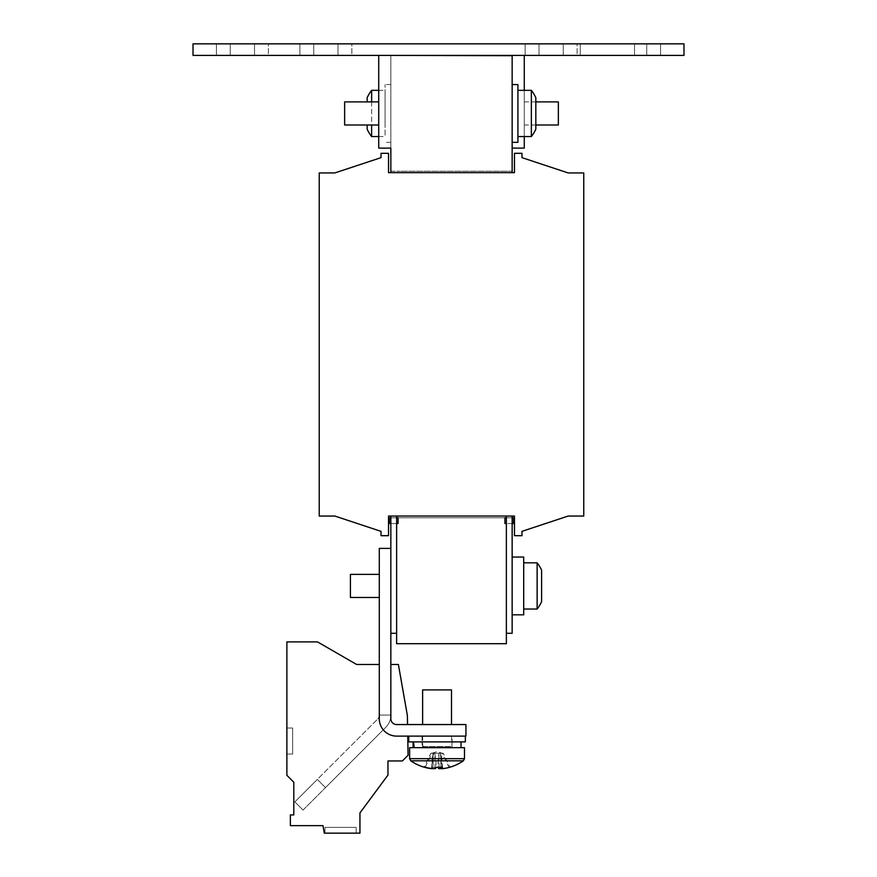 <?xml version="1.0" encoding="UTF-8"?>
<svg xmlns="http://www.w3.org/2000/svg" width="877" height="877" viewBox="0 0 877 877"><rect width="100%" height="100%" fill="white"/><g stroke="black" fill="none" stroke-linecap="round" stroke-linejoin="round"><path stroke-width="0.66" stroke-dasharray="4.38 3.29" d="M268.395 55.404L216.411 55.404L230.267 55.404L216.411 55.404L230.267 55.404L230.267 43.85L216.411 43.85L268.395 43.85L268.395 55.404L230.267 55.404L230.267 43.85L216.411 43.85L254.527 43.85L230.267 43.85L230.267 55.404L268.395 55.404L268.395 43.85L230.267 43.85L230.267 55.404L268.395 55.404M351.863 55.404L299.879 55.404L313.736 55.404L299.879 55.404L313.736 55.404L313.736 43.85L299.879 43.85L351.863 43.85L351.863 55.404L313.736 55.404L313.736 43.85L299.879 43.85L337.996 43.85L313.736 43.85L313.736 55.404L351.863 55.404L351.863 43.85L313.736 43.85L313.736 55.404L351.863 55.404M660.589 55.404L580.3 55.404L634.52 55.404L580.3 55.404L634.52 55.404L634.52 43.85L580.3 43.85L660.589 43.85L660.589 55.404L646.733 55.404L660.589 55.404L660.589 43.85L580.3 43.85L660.589 43.85L634.52 43.85L634.52 55.404L634.52 43.85L634.52 55.404L660.589 55.404M577.121 55.404L525.137 55.404L539.004 55.404L525.137 55.404L539.004 55.404L539.004 43.85L525.137 43.85L577.121 43.85L577.121 55.404L539.004 55.404L539.004 43.85L525.137 43.85L563.264 43.85L539.004 43.85L539.004 55.404L577.121 55.404L577.121 43.85L539.004 43.85L539.004 55.404L577.121 55.404M325.005 827.373L325.005 833.15L356.194 833.15L325.005 833.15L356.194 833.15L325.005 833.15L356.194 833.15L325.005 833.15L356.194 833.15L325.005 833.15L356.194 833.15L325.005 833.15L356.194 833.15L325.005 833.15L325.005 827.373L325.005 833.15L325.005 827.373L325.005 833.15L325.005 827.373L356.194 827.373L356.194 833.15L356.194 827.373L325.005 827.373L356.194 827.373L325.005 827.373L356.194 827.373L356.194 833.15L356.194 827.373L325.005 827.373L356.194 827.373L325.005 827.373L356.194 827.373L356.194 833.15L356.194 827.373L325.005 827.373M523.701 614.81L512.146 614.81L523.701 614.81L523.701 557.048L523.701 585.935L523.701 557.048L523.701 585.935L523.701 557.048L512.146 557.048L512.146 614.81L512.146 557.048L512.146 585.935L512.146 557.048L512.146 585.935L512.146 557.048L523.701 557.048M523.701 609.044L523.701 562.826L523.701 609.044L523.701 562.826L523.701 609.044L523.701 562.826L523.701 609.044L537.13 609.044L537.13 562.826L537.13 609.044L537.13 585.935L537.13 609.044L523.701 609.044M541.602 585.935L541.602 570.16A37.547 37.547 0 0 0 537.13 562.826L523.701 562.826L537.13 562.826L537.13 609.044A37.547 37.547 0 0 0 541.602 601.71L541.602 585.935M422.615 689.903L451.502 689.903M434.367 724.555L451.502 724.555L434.367 724.555M434.367 736.11L451.502 736.11L434.367 736.11M423.087 747.511L423.481 746.513L423.69 747.664L422.867 747.664L422.769 746.513L422.286 747.511L422.034 741.887L461.028 741.887L413.505 741.887L422.297 741.887L423.087 747.511L452.072 747.511L422.286 747.511M410.743 760.808L463.374 760.808M449.835 767.232A45.429 7.553 63.1 0 1 449.528 767.254A45.429 7.553 63.1 0 1 448.925 767.178L442.085 753.211L443.192 753.211L450.033 767.178M440.945 768.647L441.613 768.647A46.108 45.308 90 0 0 448.925 767.178M437.053 767.2A45.429 39.947 -20.4 0 0 437.634 767.178A46.108 8.573 -90 0 0 437.667 767.232M436.45 767.232A45.429 39.947 -20.4 0 1 431.78 767.178L433.074 753.211L438.928 753.211L437.634 767.178M425.181 767.178L432.021 753.211L441.975 753.211L433.764 753.211L432.493 768.647L433.161 768.647A46.108 8.573 90 0 1 431.78 767.178M432.021 753.211L430.914 753.211L424.073 767.178A46.108 45.308 90 0 0 424.271 767.232M409.625 747.664L464.492 747.664M423.69 747.664L422.867 747.664M442.315 736.11L408.748 736.11L442.315 736.11M465.358 741.887L408.748 741.887M439.848 736.11L422.034 736.11L439.848 736.11M350.416 597.489L379.292 597.489L379.292 574.38L379.292 597.489L379.292 574.38L379.292 597.489L379.292 574.38L350.416 574.38L350.416 597.489L350.416 574.38L350.416 597.489L350.416 574.38L350.416 597.489L379.292 597.489L379.292 574.38L350.416 574.38M371.64 101.896L371.64 125.005M378.721 136.56L385.069 136.56L385.069 90.342L385.069 136.56M378.721 90.342L385.069 90.342M367.167 125.005L367.167 129.226M371.64 136.56L371.64 90.342M390.846 124.512L390.846 84.576L390.846 124.512M385.069 124.512L385.069 84.576L385.069 124.512M378.721 125.005L378.721 101.896L344.639 101.896L344.639 125.005L344.639 101.896L344.639 125.005L378.721 125.005L378.721 101.896M531.352 90.342L531.352 136.56A37.547 37.547 0 0 0 535.825 129.226L535.825 97.676A37.547 37.547 0 0 0 531.352 90.342L531.352 113.451L531.352 90.342L517.923 90.342L517.923 136.56L517.923 90.342M531.352 136.56L517.923 136.56M512.146 113.451L512.146 142.337L512.146 113.451M512.146 142.337L517.923 142.337L517.923 84.576L517.923 113.451L517.923 84.576L512.146 84.576M524.271 125.005L524.271 101.896L524.271 125.005L535.825 125.005M524.271 101.896L535.825 101.896M506.369 516.049L506.369 517.781L506.369 516.049L506.369 517.781L506.369 516.049L512.146 516.049L506.369 516.049L512.146 516.049L506.369 516.049L506.369 517.781L398.07 517.781L398.07 523.558L396.623 523.558L398.07 523.558L396.623 523.558L398.07 523.558L396.623 523.558L396.623 643.696L506.369 643.696L506.369 528.173L506.369 633.293L512.146 633.293L512.146 516.049L506.369 516.049L506.369 517.781L506.369 516.049L512.146 516.049L390.846 516.049L390.846 548.388L390.846 516.049L396.623 516.049L390.846 516.049L396.623 516.049L390.846 516.049L390.846 548.388L390.846 516.049L396.623 516.049L396.623 517.781L396.623 516.049L506.369 516.049L396.623 516.049L396.623 517.781L396.623 516.049L506.369 516.049L506.369 517.781L506.369 516.049L396.623 516.049L506.369 516.049L506.369 517.781L506.369 516.049L396.623 516.049L396.623 517.781L396.623 516.049L390.846 516.049L390.846 718.789L390.846 664.492L398.388 664.492L407.377 715.522L407.542 724.555L396.623 724.555A5.777 5.777 0 0 1 390.846 718.789L390.846 664.492L398.388 664.492L407.377 715.522L407.542 724.555L396.623 724.555L465.939 724.555L396.623 724.555A5.777 5.777 0 0 1 390.846 718.789L390.846 664.492L398.388 664.492L407.377 715.522L407.542 724.555L396.623 724.555L465.939 724.555L396.623 724.555A5.777 5.777 0 0 1 390.846 718.789L390.846 664.492L398.388 664.492L407.377 715.522L407.542 724.555L396.623 724.555L465.939 724.555L465.939 736.11L396.623 736.11A17.332 17.332 0 0 1 379.292 718.789L379.292 664.492L379.292 718.789A17.332 17.332 0 0 0 396.623 736.11L407.739 736.11L408.079 755.272L402.4 760.951L387.963 760.951L387.963 775.071L359.943 812.935L359.943 833.15L324.304 833.15L322.977 825.641L290.364 825.641L290.364 814.93L293.806 814.93L293.806 782.24L286.878 775.312L286.878 641.887L317.496 641.887L356.643 664.492L379.292 664.492M407.739 736.11L408.079 755.272L407.739 736.11L408.079 755.272L407.739 736.11L396.623 736.11L465.939 736.11L396.623 736.11A17.332 17.332 0 0 1 379.292 718.789A17.332 17.332 0 0 0 396.623 736.11A17.332 17.332 0 0 1 379.292 718.789A17.332 17.332 0 0 0 396.623 736.11A17.332 17.332 0 0 1 379.292 718.789A17.332 17.332 0 0 0 396.623 736.11L465.939 736.11L396.623 736.11A17.332 17.332 0 0 1 379.292 718.789A17.332 17.332 0 0 0 396.623 736.11A17.332 17.332 0 0 1 379.292 718.789L379.292 548.388L390.846 548.388L390.846 633.293L396.623 633.293M390.846 664.492L390.846 718.789L390.846 664.492L398.388 664.492L407.377 715.522L407.542 724.555M390.846 718.789A5.777 5.777 0 0 0 396.623 724.555A5.777 5.777 0 0 1 390.846 718.789A5.777 5.777 0 0 0 396.623 724.555A5.777 5.777 0 0 1 390.846 718.789A5.777 5.777 0 0 0 396.623 724.555A5.777 5.777 0 0 1 390.846 718.789A5.777 5.777 0 0 0 396.623 724.555A5.777 5.777 0 0 1 390.846 718.789M385.77 727.329L325.499 787.601L317.331 779.434L377.603 719.151L294.869 801.896L317.331 779.434L294.869 801.896L317.331 779.434L325.499 787.601L385.77 727.329L325.499 787.601L317.331 779.434L325.499 787.601L385.77 727.329A17.332 17.332 0 0 0 390.846 715.073A17.332 17.332 0 0 1 385.77 727.329A17.332 17.332 0 0 0 390.846 715.073A17.332 17.332 0 0 1 385.77 727.329M379.292 715.073L390.846 715.073L379.292 715.073A5.777 5.777 0 0 1 377.603 719.151A5.777 5.777 0 0 0 379.292 715.073A5.777 5.777 0 0 1 377.603 719.151A5.777 5.777 0 0 0 379.292 715.073M303.036 810.063L294.869 801.896L303.036 810.063L325.499 787.601L303.036 810.063L294.869 801.896L303.036 810.063L325.499 787.601L303.036 810.063M465.939 736.11L465.939 724.555L465.939 736.11M325.499 787.601L317.331 779.434L325.499 787.601M512.146 517.781L396.623 517.781L396.623 523.558L390.846 523.558M396.623 523.558L389.399 523.558L389.399 517.781L389.399 523.558L389.399 517.781L398.07 517.781L398.07 523.558L398.07 517.781L398.07 523.558L398.07 517.781L396.623 517.781L396.623 528.173L396.623 517.781L396.623 523.558L396.623 517.781L513.593 517.781L504.922 517.781L513.593 517.781L513.593 523.558L504.922 523.558L506.369 523.558L506.369 633.293L506.369 523.558L504.922 523.558L506.369 523.558L504.922 523.558L504.922 517.781L506.369 517.781L396.623 517.781L396.623 516.049L396.623 517.781L396.623 516.049L396.623 517.781L398.07 517.781L390.846 517.781M512.146 523.558L506.369 523.558L506.369 517.781L504.922 517.781L506.369 517.781L506.369 523.558L513.593 523.558L513.593 517.781L513.593 523.558L506.369 523.558L506.369 528.173M396.623 516.049L396.623 517.781M512.146 172.659L390.846 172.659L396.623 172.659L390.846 172.659L390.846 171.212L390.846 172.659L396.623 172.659L390.846 172.659L390.846 171.212L390.846 172.659L512.146 172.659L506.369 172.659L512.146 172.659L512.146 171.212L396.623 171.212L512.146 171.212L512.146 172.659L396.623 172.659L512.146 172.659L512.146 55.404L524.271 55.404L512.146 55.404M524.271 55.404L524.271 148.103L512.146 148.103L512.146 55.689L390.846 55.404L390.846 148.103L390.846 55.404L378.721 55.404L378.721 148.103L378.721 55.404L390.846 55.404L378.721 55.404L378.721 148.103L390.846 148.103L378.721 148.103L390.846 148.103L390.846 172.659M512.146 148.103L512.146 55.689M524.271 90.342L524.271 136.56M558.353 125.005L558.353 101.896M506.369 633.293L512.146 633.293L512.146 516.049L512.146 633.293L506.369 633.293M378.721 55.404L390.846 55.404M367.167 97.676L367.167 101.896M504.922 523.558L504.922 517.781L504.922 523.558M390.846 171.212L396.623 171.212L390.846 171.212M193.017 43.85L193.017 55.404L683.983 55.404L683.983 43.85L193.017 43.85M583.764 516.049L583.764 172.944L568.175 172.944L521.968 157.641L521.968 153.311L514.459 153.311L514.459 172.659L388.533 172.659L388.533 153.311L381.024 153.311L381.024 157.641L334.817 172.944L319.228 172.944L319.228 516.049L334.817 516.049L381.024 531.352L381.024 535.683L388.533 535.683L388.533 516.049L514.459 516.049L514.459 535.683L521.968 535.683L521.968 531.352L568.175 516.049L583.764 516.049L583.764 172.944L568.175 172.944L521.968 157.641L521.968 153.311L514.459 153.311L514.459 172.659L388.533 172.659L388.533 153.311L381.024 153.311L381.024 157.641L334.817 172.944L319.228 172.944L319.228 516.049L334.817 516.049L381.024 531.352L381.024 535.683L388.533 535.683L388.533 516.049L514.459 516.049L514.459 535.683L521.968 535.683L521.968 531.352L568.175 516.049L583.764 516.049L583.764 172.944L568.175 172.944L521.968 157.641L521.968 153.311L514.459 153.311L514.459 172.659L388.533 172.659L388.533 153.311L381.024 153.311L381.024 157.641L334.817 172.944L319.228 172.944L319.228 516.049L334.817 516.049L381.024 531.352L381.024 535.683L388.533 535.683L388.533 516.049L514.459 516.049L514.459 535.683L521.968 535.683L521.968 531.352L568.175 516.049L583.764 516.049L583.764 172.944L568.175 172.944L583.764 172.944L583.764 516.049L568.175 516.049L583.764 516.049M512.146 516.049L512.146 633.293L512.146 516.049L390.846 516.049M506.369 517.781L506.369 523.558M521.968 535.683L521.968 531.352L521.968 535.683L514.459 535.683L521.968 535.683M514.459 516.049L514.459 535.683L514.459 516.049M388.533 535.683L388.533 516.049L388.533 535.683L381.024 535.683L388.533 535.683M381.024 531.352L381.024 535.683L381.024 531.352M319.228 516.049L334.817 516.049L319.228 516.049L319.228 172.944L319.228 516.049M334.817 172.944L319.228 172.944L334.817 172.944M381.024 153.311L381.024 157.641L381.024 153.311L388.533 153.311L381.024 153.311M388.533 172.659L388.533 153.311L388.533 172.659M514.459 153.311L514.459 172.659L514.459 153.311L521.968 153.311L514.459 153.311M521.968 157.641L521.968 153.311L521.968 157.641M286.878 728.031L286.878 754.023L286.878 728.031L286.878 754.023L286.878 728.031L286.878 754.023L286.878 728.031L286.878 754.023L286.878 728.031L286.878 754.023L286.878 728.031L286.878 754.023L286.878 728.031L292.655 728.031L292.655 754.023L286.878 754.023L292.655 754.023L292.655 728.031L286.878 728.031L292.655 728.031L292.655 754.023L286.878 754.023L292.655 754.023L292.655 728.031L286.878 728.031L292.655 728.031L292.655 754.023L286.878 754.023L292.655 754.023L292.655 728.031L286.878 728.031L292.655 728.031L292.655 754.023L286.878 754.023L292.655 754.023L292.655 728.031L286.878 728.031L292.655 728.031L292.655 754.023L286.878 754.023L292.655 754.023L292.655 728.031L286.878 728.031L292.655 728.031L292.655 754.023L286.878 754.023L292.655 754.023L292.655 728.031L286.878 728.031M408.079 755.272L402.4 760.951L387.963 760.951L387.963 775.071L359.943 812.935L359.943 833.15L324.304 833.15L322.977 825.641L290.364 825.641L290.364 814.93L293.806 814.93L293.806 782.24L286.878 775.312L286.878 641.887L317.496 641.887L356.643 664.492L317.496 641.887L356.643 664.492L317.496 641.887L286.878 641.887L317.496 641.887L286.878 641.887L286.878 775.312L286.878 641.887L286.878 775.312L293.806 782.24L286.878 775.312L293.806 782.24L293.806 814.93L290.364 814.93L293.806 814.93L290.364 814.93L290.364 825.641L290.364 814.93L290.364 825.641L322.977 825.641L290.364 825.641L322.977 825.641L324.304 833.15L322.977 825.641L324.304 833.15L359.943 833.15L324.304 833.15L359.943 833.15L359.943 812.935L359.943 833.15L359.943 812.935L387.963 775.071L359.943 812.935L387.963 775.071L387.963 760.951L387.963 775.071L387.963 760.951L402.4 760.951L387.963 760.951L402.4 760.951L408.079 755.272M423.481 746.513L451.502 746.513L422.615 746.513L422.034 747.511L422.297 741.887M442.085 753.211L440.353 753.211L441.613 768.647M439.037 767.254L438.928 753.211M431.385 768.647L432.657 753.211L430.914 753.211M433.074 753.211L433.161 768.647M442.721 768.647L441.449 753.211L443.192 753.211M442.326 767.178L440.703 753.211L440.923 767.232M435.102 768.647L434.86 753.211L436.483 767.178M441.032 753.211L435.189 753.211M254.527 55.404L254.527 43.85L254.527 55.404M337.996 55.404L337.996 43.85L337.996 55.404M646.733 55.404L646.733 43.85L646.733 55.404M563.264 55.404L563.264 43.85L563.264 55.404M422.615 736.11L422.769 746.513M409.625 758.671L464.492 758.671M432.142 753.211L437.053 751.611L441.975 753.211M451.502 736.11L452.072 747.511L452.072 736.11M390.846 84.576L385.069 84.576M541.602 570.16A37.547 37.547 0 0 0 537.13 562.826M537.13 609.044A37.547 37.547 0 0 0 541.602 601.71M390.846 142.337L385.069 142.337M422.034 736.11L422.034 741.887M580.3 43.85L580.3 55.404L580.3 43.85M299.879 43.85L299.879 55.404L299.879 43.85M525.137 43.85L525.137 55.404L525.137 43.85M216.411 43.85L216.411 55.404L216.411 43.85"/><path stroke-width="1.32" d="M512.146 557.048L523.701 557.048L523.701 614.81L512.146 614.81M523.701 609.044L537.13 609.044L537.13 562.826L523.701 562.826M537.13 562.826A37.547 37.547 0 0 1 541.602 570.16L541.602 601.71A37.547 37.547 0 0 1 537.13 609.044M451.502 724.555L451.502 689.903L422.615 689.903L422.615 724.555M437.667 767.232A46.108 8.573 -90 0 0 439.015 768.647L440.945 768.647A46.108 8.573 -90 0 0 442.326 767.178A45.429 39.947 20.4 0 1 436.483 767.178A46.108 8.573 90 0 1 435.102 768.647L432.493 768.647A46.108 45.308 -90 0 1 425.181 767.178A45.429 7.553 -63.1 0 1 424.589 767.254A45.429 7.553 -63.1 0 1 424.172 767.2A45.429 7.553 -63.1 0 1 424.073 767.178M437.053 767.2A45.429 39.947 -20.4 0 1 436.45 767.232M424.271 767.232A46.108 45.308 90 0 0 431.385 768.647L432.493 768.647M464.492 758.671L409.625 758.671L409.625 747.664L464.492 747.664L464.492 758.671L463.374 760.808L410.743 760.808A46.207 46.207 0 0 0 424.172 767.2M413.505 747.664L413.133 741.887M408.748 736.11L408.748 741.887L465.358 741.887L465.358 736.11M379.292 574.38L350.416 574.38L350.416 597.489L379.292 597.489M371.64 125.005L371.64 136.56L378.721 136.56M371.64 101.896L371.64 90.342L378.721 90.342M371.64 136.56A37.547 37.547 0 0 1 367.167 129.226L367.167 125.005M378.721 101.896L344.639 101.896L344.639 125.005L378.721 125.005M531.352 90.342A37.547 37.547 0 0 1 535.825 97.676L535.825 129.226A37.547 37.547 0 0 1 531.352 136.56L531.352 90.342L517.923 90.342M531.352 136.56L517.923 136.56M512.146 84.576L517.923 84.576L517.923 142.337L512.146 142.337M535.825 125.005L558.353 125.005L558.353 101.896L535.825 101.896M396.623 633.293L390.846 633.293L390.846 548.388L379.292 548.388L379.292 718.789A17.332 17.332 0 0 0 396.623 736.11L465.939 736.11L465.939 724.555L396.623 724.555A5.777 5.777 0 0 1 390.846 718.789L390.846 516.049L388.533 516.049L514.459 516.049L514.459 535.683L521.968 535.683L521.968 531.352L568.175 516.049L583.764 516.049L583.764 172.944L568.175 172.944L521.968 157.641L521.968 153.311L514.459 153.311L514.459 172.659L512.146 172.659L512.146 55.404M506.369 516.049L506.369 517.781L504.922 517.781L504.922 523.558L506.369 523.558L506.369 643.696L396.623 643.696L396.623 523.558L398.07 523.558L398.07 517.781L396.623 517.781L396.623 516.049M512.146 55.689L390.846 55.404M512.146 516.049L514.459 516.049L512.146 516.049L512.146 633.293L506.369 633.293L506.369 528.173M524.271 136.56L524.271 148.103L512.146 148.103M524.271 55.404L524.271 90.342M512.146 172.659L388.533 172.659L390.846 172.659L390.846 148.103L378.721 148.103L378.721 55.404M367.167 101.896L367.167 97.676A37.547 37.547 0 0 1 371.64 90.342M390.846 523.558L389.399 523.558L389.399 517.781L390.846 517.781M512.146 523.558L513.593 523.558L513.593 517.781L512.146 517.781M506.369 517.781L506.369 523.558M193.017 43.85L193.017 55.404L683.983 55.404L683.983 43.85L193.017 43.85M390.846 172.659L388.533 172.659L388.533 153.311L381.024 153.311L381.024 157.641L334.817 172.944L319.228 172.944L319.228 516.049L334.817 516.049L381.024 531.352L381.024 535.683L388.533 535.683L388.533 516.049L390.846 516.049M396.623 523.558L396.623 517.781M568.175 172.944L521.968 157.641L568.175 172.944M381.024 157.641L334.817 172.944L381.024 157.641M334.817 516.049L381.024 531.352L334.817 516.049M521.968 531.352L568.175 516.049L521.968 531.352M407.739 736.11L408.079 755.272L402.4 760.951L387.963 760.951L387.963 775.071L359.943 812.935L359.943 833.15L324.304 833.15L322.977 825.641L290.364 825.641L290.364 814.93L293.806 814.93L293.806 782.24L286.878 775.312L286.878 641.887L317.496 641.887L356.643 664.492L379.292 664.492M390.846 664.492L398.388 664.492L407.377 715.522L407.542 724.555M293.806 814.93L293.806 782.24L293.806 814.93M413.505 741.887L414.207 747.664M439.015 768.647L439.037 767.254M440.923 767.232L440.945 768.647L442.721 768.647A46.108 45.308 -90 0 0 450.033 767.178A45.429 7.553 63.1 0 1 449.945 767.2A45.429 7.553 63.1 0 1 449.835 767.232M409.625 758.671L410.743 760.808M413.089 741.887L413.089 747.664M461.028 741.887L461.028 747.664M449.945 767.2A46.207 46.207 0 0 0 463.374 760.808"/></g></svg>
